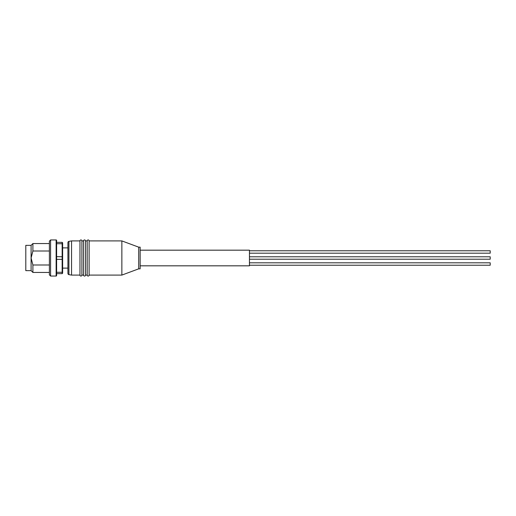 <?xml version="1.0" encoding="UTF-8"?>
<svg xmlns="http://www.w3.org/2000/svg" width="516" height="516" viewBox="0 0 516 516"><rect width="100%" height="100%" fill="white"/><g stroke="black" fill="none" stroke-linecap="round" stroke-linejoin="round"><path stroke-width="0.77" d="M79.967 240.907A0.961 0.961 0 0 1 80.928 239.946A0.961 0.961 0 0 1 81.896 240.907L83.579 240.907A0.961 0.961 0 0 1 84.54 239.946A0.961 0.961 0 0 1 85.508 240.907L87.191 240.907A0.961 0.961 0 0 1 88.152 239.946A0.961 0.961 0 0 1 89.113 240.907L89.113 275.093A0.961 0.961 0 0 1 88.152 276.054A0.961 0.961 0 0 1 87.191 275.093L85.508 275.093A0.961 0.961 0 0 1 84.54 276.054A0.961 0.961 0 0 1 83.579 275.093L81.896 275.093A0.961 0.961 0 0 1 80.928 276.054A0.961 0.961 0 0 1 79.967 275.093L71.543 275.093L71.543 240.907L79.967 240.907L79.967 275.093M68.925 241.365L68.925 274.635A1.206 1.206 0 0 1 67.931 273.448L67.931 242.552A1.206 1.206 0 0 1 68.925 241.365L71.543 240.907M56.134 276.054A0.484 0.484 0 0 0 56.618 275.576L56.618 240.424A0.484 0.484 0 0 0 56.134 239.946L50.594 239.946L50.594 276.054L56.134 276.054L56.134 239.946M249.454 250.776L490.2 250.776L490.2 253.182L249.454 253.182M249.454 262.818L490.2 262.818L490.2 265.224L249.454 265.224M249.454 256.794L490.2 256.794L490.2 259.206L249.454 259.206M89.113 275.093L121.86 275.093L121.86 240.907L89.113 240.907M121.86 275.093L138.707 268.836L138.707 247.164L121.86 240.907M85.508 240.907L85.508 275.093M87.191 240.907L87.191 275.093M138.707 268.836L140.152 268.836L140.152 247.164L138.707 247.164M81.896 240.907L81.896 275.093M83.579 240.907L83.579 275.093M140.152 265.824L249.454 265.824L249.454 250.176L140.152 250.176M68.925 274.635L71.543 275.093M67.931 247.886L62.636 247.886M67.931 268.114L62.636 268.114M50.594 239.946L49.394 241.146L49.394 274.854L50.594 276.054M49.394 272.448L32.901 272.448L32.901 264.992L31.095 258L31.095 270.642L25.8 270.642L25.8 245.358L31.095 245.358L32.901 243.552L32.901 251.008L49.394 251.008M31.095 245.358L31.095 258L32.901 251.008M62.636 244.055L62.152 243.72L62.152 242.352L62.636 242.836L62.636 273.164L62.152 273.648L62.152 272.28L56.618 272.28M62.636 256.781L56.618 256.633M56.618 259.367L62.152 259.367L62.152 243.72L56.618 243.72M62.636 271.945L62.152 272.28L62.152 259.367L62.636 259.219M62.152 242.352L56.618 242.352M56.618 273.648L62.152 273.648M49.394 264.992L32.901 264.992M49.394 243.552L32.901 243.552M31.095 270.642L32.901 272.448"/></g></svg>
